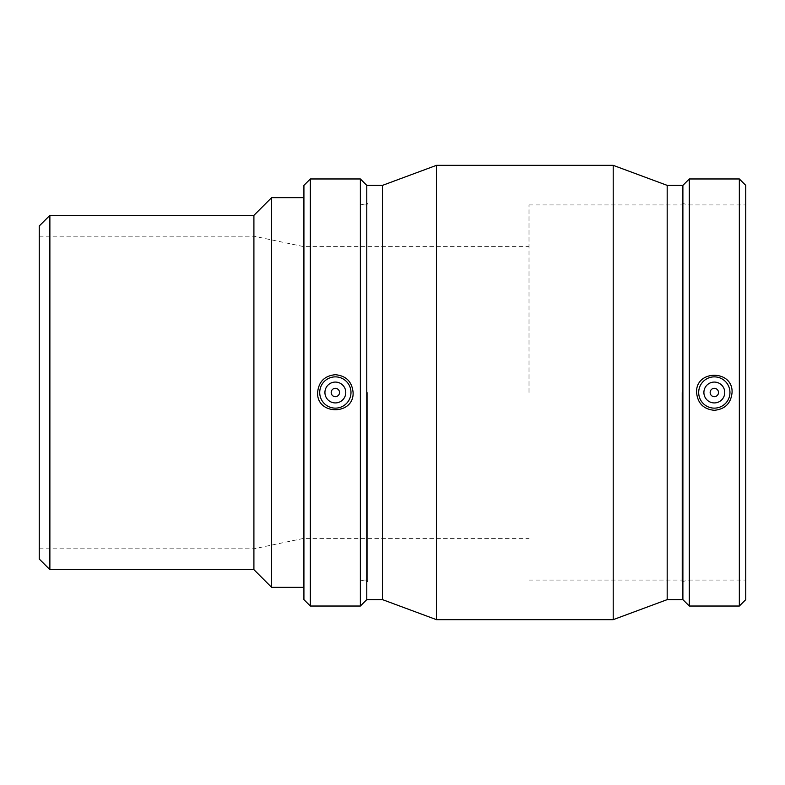 <?xml version="1.0" encoding="UTF-8"?>
<svg xmlns="http://www.w3.org/2000/svg" width="785" height="785" viewBox="0 0 785 785"><rect width="100%" height="100%" fill="white"/><g stroke="black" fill="none" stroke-linecap="round" stroke-linejoin="round"><path stroke-width="0.59" stroke-dasharray="3.92 2.94" d="M253.908 569.645L253.908 215.355M271.62 197.643L271.62 587.357M303.716 587.357L303.716 197.643M39.25 559.018L39.25 225.982M49.877 215.355L49.877 569.645M39.25 392.5L39.25 236.197L39.25 392.5M303.716 392.5L303.716 204.934L303.716 392.5M303.923 392.5L303.923 204.934L303.923 392.5M529.011 392.5L529.011 204.934L529.011 392.5M253.908 392.5L253.908 236.197L253.908 392.5M710.15 392.5A4.17 4.17 0 0 1 716.411 388.889A4.17 4.17 0 0 1 716.411 396.111A4.17 4.17 0 0 1 710.15 392.5M703.9 392.5A10.421 10.421 0 0 0 719.531 401.527A10.421 10.421 0 0 0 719.531 383.472A10.421 10.421 0 0 0 703.9 392.5M339.522 392.5A4.17 4.17 0 0 0 333.272 388.889A4.17 4.17 0 0 0 333.272 396.111A4.17 4.17 0 0 0 339.522 392.5M345.773 392.5A10.421 10.421 0 0 1 330.142 401.527A10.421 10.421 0 0 1 330.142 383.472A10.421 10.421 0 0 1 345.773 392.5M303.923 599.632L303.923 185.368M310.33 606.03L310.33 178.97M360.374 606.03L360.374 178.97M366.781 599.632L366.781 185.368M382.501 599.632L382.501 185.368M436.47 619.659L436.47 165.341M613.203 619.659L613.203 165.341M667.181 599.632L667.181 185.368M682.891 599.632L682.891 185.368M689.299 606.03L689.299 178.97M739.342 606.03L739.342 178.97M745.75 599.632L745.75 185.368M745.75 392.5L745.75 204.934L745.75 392.5M689.299 392.5L689.299 204.934L689.299 392.5M681.949 392.5L681.949 581.626L681.949 392.5M367.723 392.5L367.723 581.626L367.723 392.5M360.374 392.5L360.374 204.934L360.374 392.5M39.25 548.803L253.908 548.803L303.716 538.382L529.011 538.382M39.25 236.197L253.908 236.197L303.716 246.618L529.011 246.618M681.949 581.626L689.299 580.066L745.75 580.066M681.949 203.374L689.299 204.934L745.75 204.934M529.011 580.066L681.949 580.066M529.011 204.934L681.949 204.934M367.723 580.066L360.374 580.066L367.723 581.626M367.723 204.934L360.374 204.934L367.723 203.374"/><path stroke-width="1.18" d="M49.877 215.355L39.25 225.982L39.25 559.018L49.877 569.645L49.877 215.355L253.908 215.355L253.908 569.645L271.62 587.357L271.62 197.643L303.716 197.643L303.716 587.357L271.62 587.357M710.15 392.5A4.17 4.17 0 0 1 716.411 388.889A4.17 4.17 0 0 1 716.411 396.111A4.17 4.17 0 0 1 710.15 392.5M703.9 392.5A10.421 10.421 0 0 1 719.531 383.472A10.421 10.421 0 0 1 719.531 401.527A10.421 10.421 0 0 1 703.9 392.5M339.522 392.5A4.17 4.17 0 0 1 333.272 396.111A4.17 4.17 0 0 1 333.272 388.889A4.17 4.17 0 0 1 339.522 392.5M345.773 392.5A10.421 10.421 0 0 1 330.142 401.527A10.421 10.421 0 0 1 330.142 383.472A10.421 10.421 0 0 1 345.773 392.5M319.721 392.5A15.631 15.631 0 0 1 335.352 376.869A15.631 15.631 0 0 1 350.983 392.5A15.631 15.631 0 0 1 335.352 408.131A15.631 15.631 0 0 1 319.721 392.5M714.321 408.131A15.631 15.631 0 0 0 729.952 392.5A15.631 15.631 0 0 0 714.321 376.869A15.631 15.631 0 0 0 698.689 392.5A15.631 15.631 0 0 0 714.321 408.131M714.321 410.3C703.546 409.23 697.63 403.294 696.589 392.5C695.471 369.549 733.17 369.549 732.062 392.5C731.012 403.294 725.105 409.23 714.321 410.3M335.352 374.7C346.136 375.77 352.043 381.706 353.093 392.5C354.212 415.451 316.502 415.451 317.621 392.5C318.661 381.706 324.578 375.77 335.352 374.7M310.33 178.97L303.923 185.368L303.923 599.632L310.33 606.03L360.374 606.03L360.374 178.97L310.33 178.97L310.33 606.03M360.374 178.97L366.781 185.368L366.781 599.632L360.374 606.03M366.781 185.368L382.501 185.368L382.501 599.632L436.47 619.659L613.203 619.659L613.203 165.341L436.47 165.341L436.47 619.659M613.203 165.341L667.181 185.368L667.181 599.632L613.203 619.659M667.181 185.368L682.891 185.368L682.891 599.632L689.299 606.03L739.342 606.03L739.342 178.97L689.299 178.97L689.299 606.03M739.342 178.97L745.75 185.368L745.75 599.632L739.342 606.03M253.908 215.355L271.62 197.643M49.877 569.645L253.908 569.645M366.781 599.632L382.501 599.632M382.501 185.368L436.47 165.341M667.181 599.632L682.891 599.632M682.891 185.368L689.299 178.97"/></g></svg>
